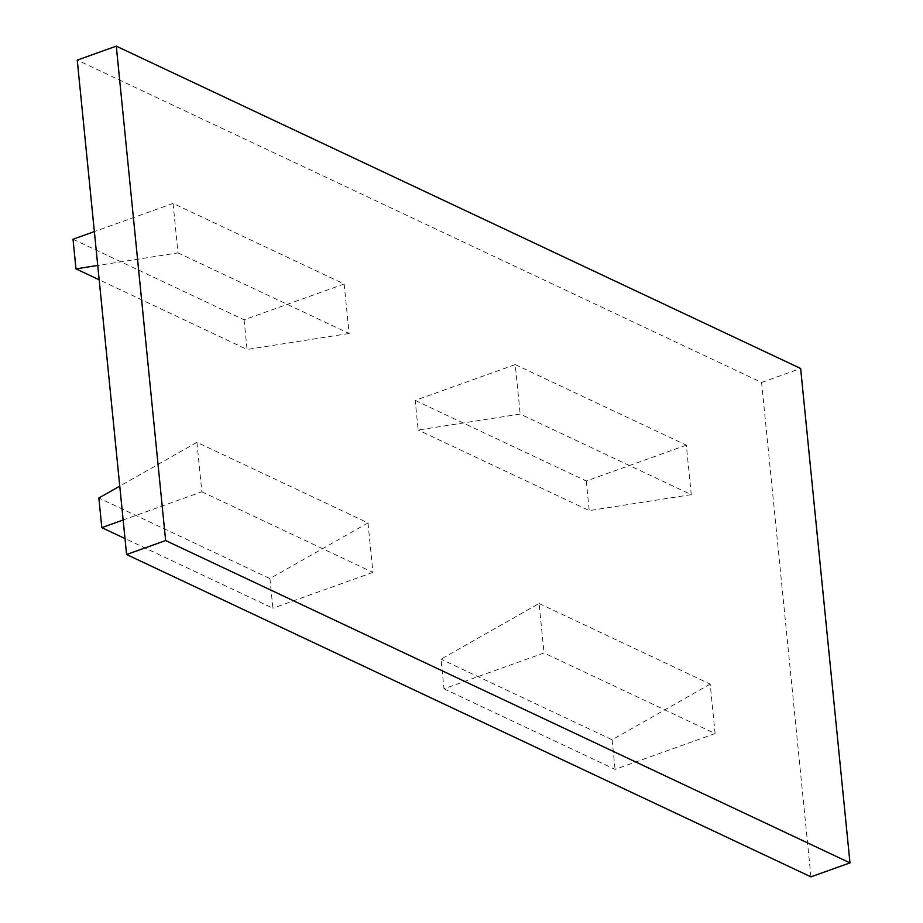 <?xml version="1.0" encoding="UTF-8"?>
<svg xmlns="http://www.w3.org/2000/svg" width="923" height="923" viewBox="0 0 923 923"><rect width="100%" height="100%" fill="white"/><g stroke="black" fill="none" stroke-linecap="round" stroke-linejoin="round"><path stroke-width="0.69" stroke-dasharray="4.62 3.46" d="M810.936 876.85L761.59 382.457L77.244 60.122M515.242 364.585L686.331 445.163L691.269 494.647L520.18 414.069L418.154 430.026L415.2 400.397L515.242 364.585L520.18 414.069M539.09 603.492L710.179 684.081L715.117 733.566L544.028 652.976L443.986 688.8L441.021 659.172L539.09 603.492L544.028 652.976M201.849 491.809L372.938 572.398L368 522.914L196.911 442.325L201.849 491.809L123.14 519.995M178.001 252.902L349.09 333.48L344.152 283.996L173.062 203.418L178.001 252.902L97.734 265.455M761.59 382.457L800.633 368.485M173.062 203.418L94.354 231.592M344.152 283.996L244.11 319.82L73.021 239.23M244.11 319.82L247.064 349.448L99.165 279.784M349.09 333.48L247.064 349.448M196.911 442.325L119.759 486.133M368 522.914L269.931 578.583L98.853 498.005M269.931 578.583L272.896 608.211L124.997 538.547M372.938 572.398L272.896 608.211M715.117 733.566L615.064 769.378L443.986 688.8M710.179 684.081L612.111 739.75L441.021 659.172M612.111 739.75L615.064 769.378M691.269 494.647L589.243 510.615L418.154 430.026M686.331 445.163L586.278 480.987L415.2 400.397M586.278 480.987L589.243 510.615"/><path stroke-width="1.38" d="M849.979 862.878L810.936 876.85L126.589 554.515L77.244 60.122L116.286 46.15L800.633 368.485L849.979 862.878L165.632 540.543L116.286 46.15M126.589 554.515L165.632 540.543M94.354 231.592L73.021 239.23L75.974 268.858L97.734 265.455M99.165 279.784L75.974 268.858M119.759 486.133L98.853 498.005L101.807 527.633L123.14 519.995M124.997 538.547L101.807 527.633"/></g></svg>
